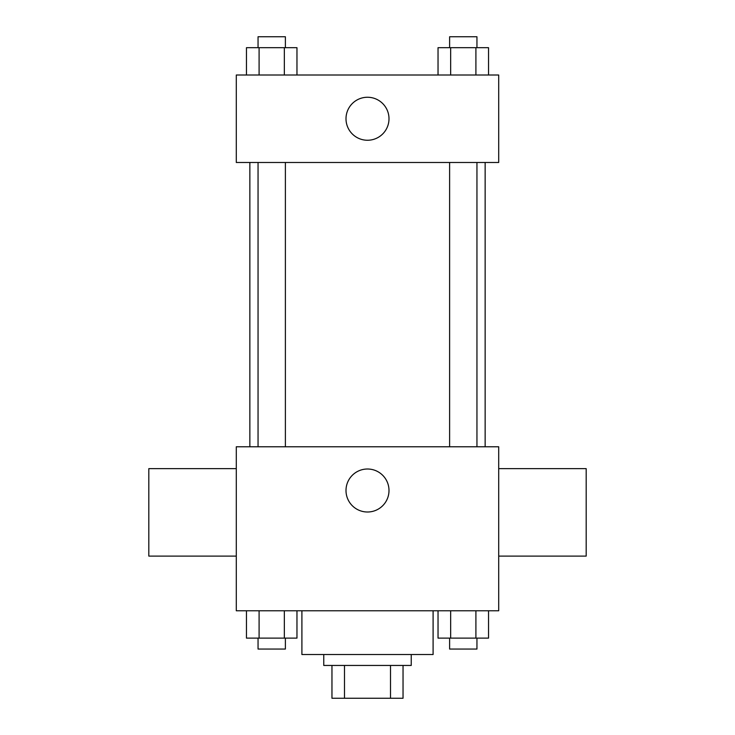 <?xml version="1.0" encoding="UTF-8"?>
<svg xmlns="http://www.w3.org/2000/svg" width="735" height="735" viewBox="0 0 735 735"><rect width="100%" height="100%" fill="white"/><g stroke="black" fill="none" stroke-linecap="round" stroke-linejoin="round"><path stroke-width="1.1" d="M390.515 665.451L390.515 698.25L331.963 698.25L331.963 665.451M390.515 698.25L403.037 698.25L403.037 665.451L403.037 698.25M411.233 654.517L411.233 665.451L323.767 665.451L323.767 654.517M344.485 665.451L344.485 698.25M301.901 610.776L301.901 654.517L433.099 654.517L433.099 610.776M498.707 610.776L236.293 610.776L236.293 446.77L498.707 446.77L498.707 610.776M388.999 490.502A21.499 21.499 0 0 1 356.751 509.125A21.499 21.499 0 0 1 356.751 471.888A21.499 21.499 0 0 1 388.999 490.502M498.707 556.11L586.181 556.11L586.181 468.636L498.707 468.636M236.293 468.636L148.819 468.636L148.819 556.11L236.293 556.11M485.146 162.49L485.146 446.77M449.618 446.77L449.618 162.49M285.382 162.49L285.382 446.77M498.707 162.49L236.293 162.49L236.293 75.016L498.707 75.016L498.707 162.49M388.999 118.758A21.499 21.499 0 0 1 356.751 137.371A21.499 21.499 0 0 1 356.751 100.135A21.499 21.499 0 0 1 388.999 118.758M488.536 75.016L488.536 47.683L438.032 47.683L438.032 75.016M475.903 47.683L475.903 75.016M450.656 47.683L450.656 75.016M449.618 47.683L449.618 36.75L476.951 36.75L476.951 47.683M296.968 75.016L296.968 47.683L246.464 47.683L246.464 75.016M284.344 47.683L284.344 75.016M259.097 47.683L259.097 75.016M258.049 47.683L258.049 36.75L285.382 36.75L285.382 47.683M488.536 610.776L488.536 638.118L438.032 638.118L438.032 610.776M475.903 610.776L475.903 638.118M450.656 610.776L450.656 638.118M476.951 638.118L476.951 649.051L449.618 649.051L449.618 638.118M296.968 610.776L296.968 638.118L246.464 638.118L246.464 610.776M284.344 610.776L284.344 638.118M259.097 610.776L259.097 638.118M285.382 638.118L285.382 649.051L258.049 649.051L258.049 638.118M249.854 162.49L249.854 446.77M476.951 446.77L476.951 162.49M258.049 162.49L258.049 446.77"/></g></svg>
